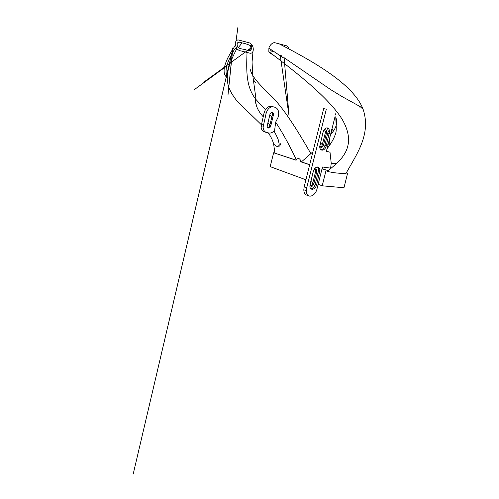 <?xml version="1.0" encoding="UTF-8"?>
<svg xmlns="http://www.w3.org/2000/svg" width="499" height="499" viewBox="0 0 499 499"><rect width="100%" height="100%" fill="white"/><g stroke="black" fill="none" stroke-linecap="round" stroke-linejoin="round"><path stroke-width="0.75" d="M306.71 187.842L326.334 109.181L323.689 108.632L304.172 186.863L306.71 187.842L306.336 190.755C306.093 199.176 315.268 197.124 317.058 188.672L322.473 166.99L330.619 168.144L331.23 163.279L330.007 152.195L326.334 151.509L335.216 115.899M332.234 129.983L330.425 134.668C329.558 138.192 329.153 141.666 329.203 145.09L327.65 144.766M330.575 134.493C336.077 128.661 337.842 123.028 335.871 117.596M309.711 164.664L301.421 161.894L312.923 151.802M319.909 145.409L322.859 142.595M309.686 164.776L300.61 161.745C300.616 160.154 300.061 159.112 298.945 158.613C297.772 158.364 296.83 158.907 296.119 160.248L273.639 152.75L270.184 166.635L305.937 179.808M296.169 160.148L273.639 152.75M346.032 172.922L347.616 173.134L343.967 187.749L322.211 185.809L318.15 184.312M334.891 163.753L335.684 163.005M272.292 51.628L270.801 50.493M321.998 168.88L327.712 170.465L322.048 168.668M327.712 170.465L327.344 171.413L336.289 163.828C346.718 154.004 354.733 140.861 342.052 119.13C328.479 97.567 297.086 73.029 268.849 51.628L268.892 48.172C269.292 46.126 271.911 42.577 274.606 42.658L283.744 45.072C285.079 45.827 287.218 44.96 288.821 48.129M272.011 54.042C270.882 54.104 269.828 53.306 268.849 51.628M326.396 151.247L330.007 152.195M332.471 129.54L331.511 129.297M310.777 181.592L312.904 182.378M326.09 170.246L322.211 185.809M327.344 171.413C333.712 172.891 339.938 173.552 346.013 173.396C357.01 153.698 371.237 134.044 363.153 109.424L362.985 108.988C353.28 83.894 312.63 61.159 278.935 43.712M230.925 55.819L232.603 52.638M234.917 49.214L235.815 48.023M274.88 152.95L273.67 144.199C272.853 140.681 271.069 136.901 268.319 132.865M261.195 124.575L237.499 101.553C232.796 95.927 229.708 90.537 228.224 85.379C225.086 73.322 230.126 61.932 236.8 48.559C239.626 51.522 240.998 50.592 242.489 51.31L250.28 53.256C252.251 53.256 253.249 51.946 253.28 49.332L253.249 48.746C253.18 47.38 252.731 46.07 251.889 44.823C249.244 41.941 247.922 42.789 246.469 42.066L237.942 39.87C235.815 40.625 234.967 42.34 235.397 45.01L236.8 48.559M310.865 153.636C296.868 129.285 283.551 108.264 271.755 96.482C259.836 84.761 252.157 77.488 250.149 69.149M250.941 48.746L251.889 44.823M237.967 47.417C240.624 49.32 243.587 48.902 246.288 49.956C248.433 50.854 251.789 51.784 251.265 47.742L250.604 45.733C247.884 44.423 245.046 43.482 242.09 42.914C239.925 41.96 236.439 41.317 237.237 45.509L237.967 47.417M296.381 159.774C289.351 145.003 282.44 132.466 275.654 122.161L278.28 116.928L278.748 113.198C278.486 110.03 277.219 108.052 274.955 107.266L273.677 106.917C270.215 106.462 267.714 108.564 266.173 113.211L264.127 112.712C265.661 108.083 268.163 106 271.618 106.455L273.677 106.917M266.173 113.211L263.092 127.145C263.335 130.139 264.539 131.936 266.703 132.534L269.111 133.027C271.294 133.327 273.159 132.223 274.712 129.728L275.654 122.161M271.849 117.047L269.884 114.664M265.387 109.705L255.925 99.444C246.101 87.032 246.3 71.713 247.03 52.457M271.737 112.306L272.479 113.959L272.379 114.938L269.772 125.386C269.485 126.702 268.836 127.488 267.838 127.738M272.965 112.699L273.009 114.09M266.148 132.372L264.682 131.942C262.518 131.343 261.308 129.553 261.058 126.571L264.127 112.712M269.965 114.321C271.431 111.707 272.629 111.676 273.552 114.227L270.845 125.679C270.433 127.307 269.628 128.087 268.412 128.025C267.657 127.806 267.239 127.176 267.152 126.128L269.965 114.321M270.845 125.679L269.772 125.386M238.198 47.698L242.09 42.914M255.837 82.94L253.43 79.89M249.35 50.842L250.604 45.733M255.918 99.756L255.376 99.095M359.979 107.404L359.305 105.988M325.541 129.821C324.444 129.728 323.626 130.52 323.09 132.204L319.909 145.502C320.757 148.309 321.967 148.184 323.52 145.14L326.708 131.929C326.664 130.763 326.271 130.064 325.541 129.821M326.714 127.881C327.631 128.555 328.111 129.715 328.155 131.362L324.899 145.421L326.265 145.802C325.13 151.103 319.603 151.777 319.734 146.469L323.046 132.216C324.013 129.179 325.485 127.744 327.45 127.925C328.754 128.368 329.446 129.634 329.527 131.711L326.265 145.802M321.057 149.837C322.841 149.519 324.119 148.041 324.899 145.421M327.974 133.096L329.346 133.445M317.376 166.978C318.144 167.633 318.543 168.681 318.568 170.122L315.324 184.087L316.659 184.58C315.505 189.957 309.736 191.148 309.891 185.846L313.204 171.681C314.183 168.593 315.699 167.028 317.738 166.997C319.111 167.308 319.84 168.5 319.915 170.577L316.659 184.58M310.971 188.872C312.973 188.61 314.42 187.013 315.324 184.087M310.272 183.62L310.141 184.63C311.008 187.293 312.237 187.069 313.821 183.944L316.971 170.808C316.927 169.679 316.528 169.03 315.78 168.868C314.669 168.887 313.852 169.735 313.322 171.4L310.272 183.62M304.172 186.863L303.804 189.763C303.972 193.356 305.307 195.196 307.808 195.296M320.445 147.18C321.319 146.868 321.936 146.07 322.304 144.791L325.348 132.728L324.88 129.846M310.546 186.065C311.519 185.759 312.212 184.904 312.63 183.501L315.636 171.431L315.318 168.893M335.615 114.308L335.958 112.936M263.372 124.451L261.339 123.895M273.452 115.207L272.379 114.938M318.331 172.036L319.678 172.492M315.636 171.431L316.84 171.843M312.63 183.501L313.821 183.944M322.304 144.791L323.52 145.14M325.348 132.728L326.577 133.04M335.771 117.309L336.077 123.421C336.151 124.307 336.469 129.572 335.964 132.223C334.698 137.262 331.716 142.77 327.02 148.752M336.289 163.828L331.23 163.279M227.207 78C225.192 75.642 223.577 74.332 224.257 68.157C224.868 64.951 226.103 61.439 227.968 57.616L232.571 49.276L232.752 47.935L228.006 94.866L232.765 49.139L133.202 474.05L232.64 49.806L235.397 45.01M273.895 130.913C275.76 134.006 277.213 136.976 278.261 139.82L279.215 144.117C278.91 147.28 277.095 146.344 276.621 146.294L273.67 144.199M269.884 124.937L267.951 122.423M263.135 116.697C258.052 110.928 255.525 105.663 255.912 100.648L255.925 99.444M273.377 113.36L273.022 113.273M263.092 127.145L261.058 126.571M273.552 114.227L272.479 113.959M236.027 40.993L237.936 27.065L236.008 41.024M234.53 49.258L232.359 53.094M232.241 53.312L231.598 54.522M231.436 54.84C229.97 57.684 228.486 60.385 226.958 65.176C225.816 69.723 225.735 72.973 226.733 74.925M253.018 51.372L252.064 61.995L252.631 74.445L256.093 99.657M251.265 47.748L204.191 81.855L205.114 81.456L204.297 82.279L193.83 90.001L226.727 66.011M249.681 49.632L251.24 48.578L251.122 49.632M278.704 145.976C279.434 146.506 280.076 145.758 280.631 143.737M256.486 105.776C255.781 103.886 255.351 101.59 255.201 98.889M281.037 55.508L282.022 56.162M283.058 56.861L284.087 57.516M363.153 109.424L360.216 106.63L342.065 96.575L330.812 89.708L284.112 57.728L289.027 115.699L280.201 55.14L282.914 57.56L268.892 48.172M303.804 189.763L306.336 190.755M328.155 131.362L329.527 131.711M318.568 170.122L319.915 170.577M325.479 131.617L326.708 131.929M315.767 170.396L316.971 170.808"/></g></svg>
